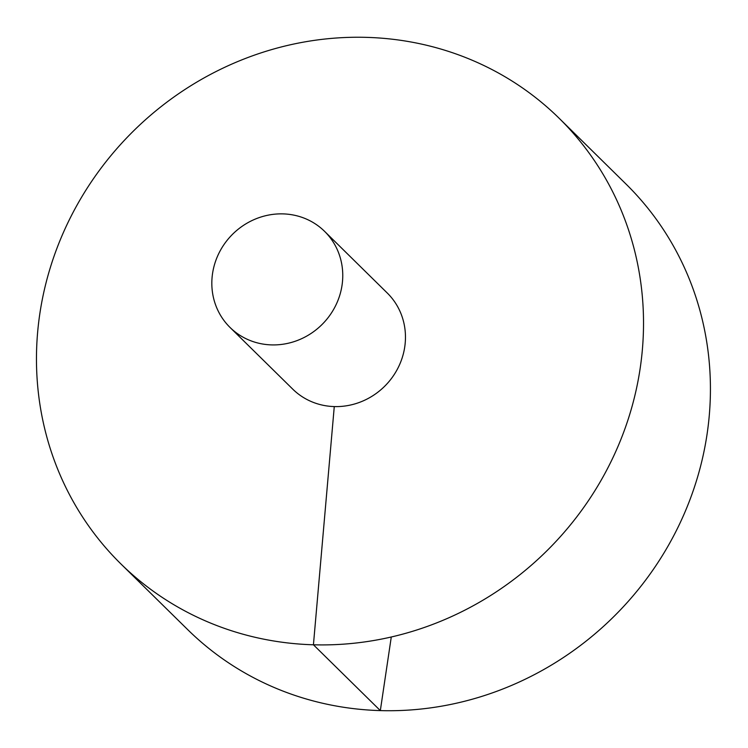 <?xml version="1.0" encoding="UTF-8"?>
<svg xmlns="http://www.w3.org/2000/svg" width="748" height="748" viewBox="0 0 748 748"><rect width="100%" height="100%" fill="white"/><g stroke="black" fill="none" stroke-linecap="round" stroke-linejoin="round"><path stroke-width="1.12" d="M120.839 563.861L187.748 629.676A312.514 294.59 -45.5 0 0 616.913 613.482A312.514 294.59 -45.5 0 0 626.067 184.111L559.158 118.287A312.514 294.59 -45.5 0 0 239.285 60.906A312.514 294.59 -45.5 0 0 37.624 332.383A312.514 294.59 -45.5 0 0 120.839 563.861A312.514 294.59 -45.5 0 0 550.004 547.667A312.514 294.59 -45.5 0 0 559.158 118.287M230.029 327.446L292.73 389.128A67.404 63.543 -45.5 0 0 385.295 385.631A67.404 63.543 -45.5 0 0 387.268 293.02L324.567 231.338A67.404 63.543 -45.5 0 0 255.573 218.968A67.404 63.543 -45.5 0 0 212.077 277.517A67.404 63.543 -45.5 0 0 230.029 327.446A67.404 63.543 -45.5 0 0 322.594 323.949A67.404 63.543 -45.5 0 0 324.567 231.338M391.279 636.987L380.33 710.6L313.431 644.785L334.272 406.585"/></g></svg>
